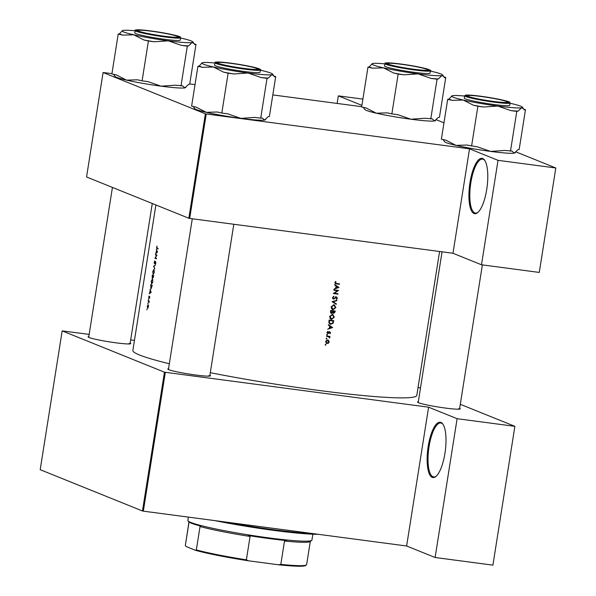 <?xml version="1.0" encoding="UTF-8"?>
<svg xmlns="http://www.w3.org/2000/svg" width="596" height="596" viewBox="0 0 596 596"><rect width="100%" height="100%" fill="white"/><g stroke="black" fill="none" stroke-linecap="round" stroke-linejoin="round"><path stroke-width="0.89" d="M473.999 213.502A27.908 8.784 97.5 0 1 469.968 182.637A27.908 8.784 97.5 0 1 482.708 158.536A27.908 8.784 97.5 0 1 484.697 160.302A27.908 8.784 97.5 0 1 487.059 187.174A27.908 8.784 97.5 0 1 477.783 212.504A27.908 8.784 97.5 0 1 473.999 213.502M484.943 160.682A27.215 8.56 -82.5 0 0 483.252 159.311A27.215 8.56 -82.5 0 0 482.581 159.132A27.215 8.56 -82.5 0 0 470.669 183.896A27.215 8.56 -82.5 0 0 474.766 212.906A27.215 8.56 -82.5 0 0 475.437 213.085A27.215 8.56 -82.5 0 0 478.126 212.198M432.204 477.366A27.908 8.784 97.5 0 1 428.181 446.493A27.908 8.784 97.5 0 1 440.913 422.393A27.908 8.784 97.5 0 1 442.902 424.158A27.908 8.784 97.5 0 1 445.272 451.03A27.908 8.784 97.5 0 1 435.996 476.368A27.908 8.784 97.5 0 1 432.204 477.366M443.148 424.546A27.215 8.56 -82.5 0 0 441.465 423.167A27.215 8.56 -82.5 0 0 440.787 422.989A27.215 8.56 -82.5 0 0 428.882 447.752A27.215 8.56 -82.5 0 0 432.972 476.763A27.215 8.56 -82.5 0 0 433.65 476.942A27.215 8.56 -82.5 0 0 436.332 476.062M459.658 408.297A21.627 1.661 -171 0 1 460.201 408.938A21.627 1.661 -171 0 1 441.263 407.478A21.627 1.661 -171 0 1 418.563 402.747A21.627 1.661 -171 0 1 417.595 402.188A21.627 1.661 -171 0 1 418.31 401.749M209.896 375.249A21.627 1.661 -171 0 1 210.433 375.882A21.627 1.661 -171 0 1 191.502 374.422A21.627 1.661 -171 0 1 168.802 369.691A21.627 1.661 -171 0 1 167.834 369.14A21.627 1.661 -171 0 1 168.549 368.7M130.174 343.058A21.627 1.661 -171 0 1 130.71 343.698A21.627 1.661 -171 0 1 111.772 342.238A21.627 1.661 -171 0 1 89.08 337.5A21.627 1.661 -171 0 1 88.111 336.949A21.627 1.661 -171 0 1 88.819 336.509M334.684 285.022L336.04 285.946L335.697 288.121L334.036 289.112L338.96 287.488L334.758 284.545L334.684 285.022M335.786 297.091L336.919 298.142L336.405 299.43L337.373 298.246L336.502 296.927L333.671 298.693L333.045 297.65L333.812 296.257L332.575 297.59L333.596 299.125L336.591 297.397L335.764 297.061M333.671 298.693L332.628 298.291M336.949 300.19L332.046 301.688L336.293 304.325L336.368 303.863L333.022 301.785L336.874 300.652L336.949 300.19M332.367 314.323L329.573 316.543L331.585 319.382L334.386 317.132L332.367 314.323L332.948 314.472M330.981 319.225L330.594 319.016M333.708 320.663A143.74 11.026 -171 0 1 329.134 320.067L328.895 321.557L330.102 324.142L330.743 324.306L333.149 323.144L333.708 320.663M326.906 335.086L327.524 334.803L326.846 334.498L327.077 335.153L326.757 334.706M326.824 334.527L327.524 334.803L327.204 334.356M327.487 333.328L328.478 333.41L329.797 332.3L329.968 333.708L330.579 332.873L329.849 331.868L327.986 333.075L327.74 331.406L327.13 332.352L327.696 333.447M327.986 333.075L327.152 332.225M329.171 332.054L330.169 332.821M328.336 325.103L329.692 326.027L329.35 328.21L327.688 329.193L332.613 327.569L328.411 324.634L328.336 325.103M336.502 283.458L335.421 282.631L335.667 281.454L334.959 282.549L335.526 283.689L336.39 283.882A143.74 11.026 9 0 0 339.467 284.285L339.534 283.852A143.74 11.026 -171 0 1 336.502 283.458L334.952 282.966M329.96 336.42A143.74 11.026 -171 0 1 326.615 335.98L326.548 336.412A143.74 11.026 9 0 0 327.673 336.554L328.813 336.785L329.64 338.074L329.402 336.785A143.74 11.026 9 0 0 329.893 336.844L329.96 336.42M325.312 345.136L325.93 344.861L325.26 344.548L325.483 345.211L325.163 344.756M325.237 344.577L325.93 344.861L325.61 344.406M326.325 343.341L328.366 343.333L329.126 342.067L328.783 340.659L327.673 340.018L325.803 341.113L326.683 343.549M328.105 340.13L327.673 340.018M326.303 338.908L326.913 338.632L326.243 338.319L326.466 338.982L326.154 338.528M326.221 338.349L326.913 338.632L326.601 338.178M335.228 311.045A143.74 11.026 -171 0 1 330.661 310.449L330.452 311.745L331.51 313.459L332.829 312.684L333.708 313.362L335.079 311.984L335.228 311.045M333.887 304.705L331.093 306.925L333.112 309.764L335.906 307.514L333.887 304.705L334.475 304.854M332.508 309.607L332.121 309.399M338.491 290.446A143.74 11.026 -171 0 1 333.924 289.85L333.849 290.282A143.74 11.026 9 0 0 337.448 290.751L333.335 293.552A143.74 11.026 9 0 0 337.902 294.148L337.977 293.716A143.74 11.026 -171 0 1 334.378 293.247L338.491 290.446M439.587 251.497L416.798 395.386A143.74 11.026 -171 0 1 210.299 372.686M169.324 363.761A143.74 11.026 -171 0 1 139.576 355.007A143.74 11.026 -171 0 1 132.863 350.418L155.899 204.964M156.964 246.126L156.562 247.78L156.949 248.547A143.74 11.026 9 0 0 158.014 248.957L158.082 248.525A143.74 11.026 -171 0 1 157.039 248.122L156.964 246.126M157.515 252.101L156.331 249.217L156.621 250.611L155.608 253.777L157.515 252.101M157.039 255.125A143.74 11.026 -171 0 1 155.489 254.522L155.422 254.954A143.74 11.026 9 0 0 156.621 255.423L154.908 258.217A143.74 11.026 9 0 0 156.45 258.82L156.517 258.388A143.74 11.026 -171 0 1 155.288 257.912L157.039 255.125M154.461 263.797L155.593 262.031L155.37 264.103L155.847 262.925L155.66 261.592L154.483 263.365L154.781 260.921L154.222 262.255L154.446 263.797M154.893 263.276L154.483 263.365M155.496 264.87L153.626 266.3L154.841 268.997L153.932 266.457L155.496 264.87M153.932 269.37L152.747 271.597L153.142 274.428L154.379 272.186L153.85 269.347M152.278 278.131L152.74 277.349L152.986 278.034L153.775 275.717A143.74 11.026 -171 0 1 152.226 275.114L152.241 278.131M152.412 278.988L151.22 281.215L151.615 284.046L152.852 281.811L152.33 278.973M150.997 289L152.248 285.342A143.74 11.026 -171 0 1 150.706 284.739L150.9 289M151.168 292.182L149.983 289.298L150.274 290.692L149.261 293.865L151.168 292.182M149.045 296.07L148.702 297.397L148.888 298.171L149.663 296.972L149.574 298.38L149.723 296.54L148.955 297.739L149.045 296.07M148.553 299.021L148.613 299.475M148.62 299.408L148.426 299.825M149.298 301.084A143.74 11.026 -171 0 1 148.188 300.645L148.121 301.077A143.74 11.026 9 0 0 148.486 301.226L149.015 302.746L149.06 301.449A143.74 11.026 9 0 0 149.231 301.516L149.298 301.084M147.95 302.85L148.009 303.297M148.017 303.23L147.838 303.647M147.413 306.299L147.547 308.326L148.024 307.998L148.449 305.323L148.069 304.675M148.121 304.69L147.272 306.284M146.959 309.078L147.018 309.525M147.033 309.458L146.832 309.875M205.374 113.814L206.238 113.985L189.692 218.427L188.828 218.255L205.374 113.814L103.093 72.518L111.944 73.636M189.729 83.924L195.019 84.625M272.812 94.92L361.705 106.684M165.316 372.351L143.331 511.152L142.466 510.981L164.451 372.18L428.606 407.187L457.11 418.697L514.884 426.341L460.291 404.304M143.331 511.152L406.621 545.996L428.606 407.187M206.238 113.985L469.529 148.829L452.982 253.27L481.486 264.78L498.032 160.331L555.807 167.983L516.143 151.965M443.968 122.821L436.414 119.774M555.807 167.983L539.268 272.424L481.486 264.78M189.692 218.427L452.982 253.27M103.093 72.518L86.554 176.967L188.828 218.255M498.032 160.331L469.529 148.829M361.914 105.373L338.334 95.852L362.904 99.107M164.451 372.18L62.178 330.884L89.154 334.393M130.673 339.891L134.45 340.39M420.456 388.212L418.087 387.258M514.884 426.341L492.907 565.15L435.125 557.498L406.621 545.996M142.466 510.981L40.193 469.685L62.178 330.884M459.322 409.147A20.934 1.609 9 0 0 458.51 408.729M209.554 376.098A20.934 1.609 9 0 0 208.742 375.681M129.831 343.907A20.934 1.609 9 0 0 129.019 343.49M457.11 418.697L435.125 557.498M149.73 293.448L149.335 293.396M150.334 292.927L149.924 292.874M150.848 292.092L150.118 292.71L150.393 290.99L151.146 292.129M150.535 292.763L150.118 292.71M149.238 301.472L148.851 301.449M149.276 301.233L148.121 301.077M338.692 283.741L339.467 284.285M338.655 283.957L335.22 283.495M335.533 281.58L335.98 281.759M335.086 282.146L335.541 282.325M334.974 282.452L335.421 282.631M148.285 306.679L147.614 307.894L147.406 306.337L148.054 305.115L148.434 306.702M148.046 307.953L147.614 307.894M148.009 305.107L148.411 305.167L148.009 305.107M150.788 285.231A143.74 11.026 9 0 0 152.017 285.707L150.885 288.546L150.788 285.231L152.241 285.424M152.688 281.766L151.682 283.614L151.377 281.26L152.338 279.42L152.859 281.789M152.278 279.405L152.77 279.479L152.278 279.405M153.537 276.09L153.053 277.602L153.03 275.896A143.74 11.026 9 0 0 153.537 276.09L153.716 276.112M153.731 275.985L153.03 275.896M152.874 275.829L152.271 277.691L152.315 275.613A143.74 11.026 9 0 0 152.874 275.829L153.738 275.948M153.761 275.799L152.315 275.613M154.379 272.171L153.209 273.996L152.747 271.597M153.746 274.078L153.209 273.996M153.753 274.071L153.328 274.011M152.904 271.634L153.865 269.802L154.208 272.149M154.059 266.36L153.626 266.3M153.992 266.412L153.619 266.36M156.51 258.433L154.908 258.217M156.286 258.299L154.923 258.12M157.031 255.162L155.422 254.954M156.077 253.367L155.683 253.307M156.681 252.846L156.271 252.793M157.195 252.011L156.465 252.622L156.741 250.909L157.493 252.048M156.882 252.682L156.465 252.622M328.381 324.842L332.62 327.509M331.808 327.182L332.613 327.569M331.734 327.42L329.849 328.038L330.124 326.325L331.734 327.42M329.402 327.86L329.849 328.038M329.677 326.139L330.124 326.325M330.177 332.71L330.579 332.873M329.014 332.195L329.476 332.382M328.217 332.501L327.644 333.075L328.478 333.41M327.644 333.075L327.1 333.171M327.554 331.547L328.009 331.734M329.014 331.532L329.759 332.538M329.104 336.3L329.893 336.844M328.575 336.449L328.992 337.381M329.417 337.552L329.811 337.716M326.578 336.189L328.813 336.785M327.658 340.018L328.783 340.659M328.724 341.91L329.126 342.067M327.86 343.132L328.366 343.333M327.532 342.998L326.265 343.318M327.167 343.229L326.072 341.664L327.606 340.45L328.716 342.015L327.167 343.229L325.788 342.685M325.684 341.508L326.072 341.664M326.809 340.13L327.934 340.54L326.824 340.122M332.695 322.957L333.149 323.144M331.033 323.896L329.908 323.971L330.743 324.306M329.089 320.38L329.536 320.559A143.74 11.026 9 0 0 333.171 321.035L332.754 322.838L330.81 323.874L328.992 323.106M329.104 320.275L333.171 321.035M330.81 323.874L329.35 322.503L329.536 320.559M328.836 322.294L329.35 322.503M332.516 314.345L333.328 315.239M333.931 316.953L334.386 317.132M331.801 318.964L330.75 319.046M331.652 318.949L330.05 316.588L332.3 314.755L333.916 317.094L331.652 318.949L329.834 318.175M329.595 316.409L330.05 316.588M333.767 312.93L333.231 311.224L332.404 310.889L334.691 311.417L333.767 312.93L333.052 313.042M332.434 312.527L332.829 312.684M330.624 310.658L332.762 311.164L332.523 312.341L330.825 313.131M332.739 311.335L333.186 311.514M332.516 312.364L333.611 312.893M333.231 311.224A143.74 11.026 9 0 0 334.691 311.417M331.577 313.027L331.063 310.941A143.74 11.026 9 0 0 332.762 311.164M330.512 311.373L330.966 311.559M330.504 312.609L331.413 312.982M330.609 310.762L331.063 310.941M334.043 304.727L334.855 305.621M335.459 307.335L335.906 307.514M333.32 309.346L332.277 309.428M333.179 309.331L331.57 306.97L333.82 305.137L335.436 307.476L333.179 309.331L331.354 308.549M331.123 306.791L331.57 306.97M336.248 300.399L336.874 300.652M332.389 301.531L333.022 301.785M332.337 301.546L336.368 303.863M333.387 296.458L333.976 296.696M332.598 297.471L333.045 297.65M335.682 296.592L336.561 297.918M336.926 298.067L337.373 298.246M336.099 297.806L335.63 297.024M335.384 297.426L335.816 297.598M334.825 298.015L335.257 298.186M333.484 298.641L332.94 298.797M337.5 290.319L337.068 290.602M333.939 293.068L334.378 293.247M337.127 293.605L337.902 294.148M337.09 293.821L333.514 293.344M333.887 290.058L337.448 290.751M334.728 284.761L338.968 287.428M338.155 287.101L338.96 287.488M338.081 287.339L336.204 287.957L336.472 286.236L338.081 287.339M335.749 287.779L336.204 287.957M336.025 286.058L336.472 286.236M338.334 95.852L337.127 103.428M188.411 517.119L187.882 520.435A62.796 4.82 9 0 0 188.008 520.83A62.796 4.82 9 0 0 190.817 522.439A62.796 4.82 9 0 0 256.712 536.177A62.796 4.82 9 0 0 311.693 540.423A62.796 4.82 9 0 0 311.931 540.08L312.863 534.21M311.693 540.423L310.099 541.57A61.403 4.708 -171 0 1 284.515 541.019L286.713 540.609A62.103 4.761 -171 0 1 248.092 535.499L250.074 536.46A61.403 4.708 -171 0 1 200.032 526.551L200.815 526.134A62.103 4.761 -171 0 1 191.368 523.213A62.103 4.761 -171 0 1 188.589 521.619L188.008 520.83M188.962 521.984L185.341 545.474L185.982 546.465L195.473 550.302L196.337 549.914A61.403 4.708 9 0 0 246.371 559.823L248.614 560.821A60.703 4.656 -171 0 1 195.473 550.302M278.362 564.762L280.82 564.382A61.403 4.708 9 0 0 306.404 564.933L305.606 565.507A60.703 4.656 -171 0 1 278.362 564.762L248.614 560.821M284.515 541.019L280.82 564.382M250.074 536.46L246.371 559.823M200.032 526.551L196.337 549.914M189.036 522.103L185.341 545.392A61.403 4.708 9 0 0 185.341 545.474M306.404 564.933A61.403 4.708 9 0 0 306.642 564.598L310.307 541.414M318.249 534.299A74.664 5.729 -171 0 1 287.13 532.034A74.664 5.729 -171 0 1 214.724 520.599M225.169 521.977A75.357 5.781 9 0 0 287.57 531.446A75.357 5.781 9 0 0 313.191 533.629M243.771 68.376A20.234 1.55 9 0 0 257.636 68.957A20.234 1.55 9 0 0 231.613 63.467A20.234 1.55 9 0 0 217.786 62.647A20.234 1.55 9 0 0 243.771 68.376M260.333 70.194A35.797 2.749 -171 0 1 261.055 70.358A35.797 2.749 9 0 1 272.543 74.046A35.797 2.749 9 0 1 271.806 74.701A35.797 2.749 -171 0 1 263.41 74.656A35.797 2.749 -171 0 1 248.01 73.01L261.137 77.554L267.023 78.337L268.342 78.069L271.806 74.701L273.743 75.685L274.406 76.832L275.717 76.564L274.071 76.191M261.137 77.554A38.591 2.958 9 0 0 265.019 77.875A38.591 2.958 9 0 0 268.342 78.069M253.501 69.538A21.627 1.661 -171 0 1 230.637 66.394A21.627 1.661 -171 0 1 216.37 62.677A21.627 1.661 -171 0 1 221.891 62.304A21.627 1.661 -171 0 1 246.282 65.739A21.627 1.661 -171 0 1 258.977 69.419A21.627 1.661 -171 0 1 253.501 69.538M254.082 72.526A23.028 1.766 9 0 0 260.005 72.272L260.37 69.941A23.028 1.766 -171 0 1 254.455 70.186A23.028 1.766 -171 0 1 229.296 66.685A23.028 1.766 -171 0 1 214.888 62.736L214.515 65.068A23.028 1.766 9 0 0 228.924 69.024A23.028 1.766 9 0 0 254.082 72.526M275.717 76.564L269.407 116.421L268.088 116.689L264.624 120.057L262.031 117.919L260.713 118.187L267.023 78.337M260.713 118.187L254.82 117.412L240.829 118.366L227.702 113.821L221.816 113.039L228.126 73.189L234.019 73.964L248.01 73.01A35.797 2.749 -171 0 1 213.465 66.983L223.552 72.138L228.126 73.189M221.816 113.039L217.242 111.996L206.283 112.331L196.188 107.176L191.614 106.125L197.924 66.275L202.498 67.318L213.465 66.983A35.797 2.749 -171 0 1 202.037 62.878A35.797 2.749 -171 0 1 202.715 62.64A35.797 2.749 -171 0 1 214.843 62.99M202.037 62.878L199.243 66.007L197.924 66.275M193.268 106.505L194.788 108.651A35.797 2.749 -171 0 0 206.283 112.331A35.797 2.749 -171 0 0 240.829 118.366A35.797 2.749 -171 0 0 264.624 120.057A35.797 2.749 -171 0 0 265.295 119.811L265.615 119.58M199.243 66.007A38.591 2.958 9 0 0 202.498 67.318M223.552 72.138A38.591 2.958 9 0 0 234.019 73.964M180.61 38.01A35.797 2.749 -171 0 1 181.333 38.174A35.797 2.749 -171 0 1 192.821 41.854A35.797 2.749 -171 0 1 192.083 42.51A35.797 2.749 9 0 1 168.288 40.826A35.797 2.749 -171 0 1 150.006 38.01A35.797 2.749 -171 0 1 133.742 34.791L143.83 39.954L148.404 40.997L154.297 41.78L168.288 40.826L181.407 45.363L187.3 46.145L188.619 45.877L192.083 42.51L194.02 43.493L194.676 44.648L195.995 44.38L194.348 44M143.83 39.954A38.591 2.958 9 0 0 148.985 40.878A38.591 2.958 9 0 0 154.297 41.78M153.418 34.657A21.627 1.661 -171 0 1 136.648 30.485A21.627 1.661 -171 0 1 162.522 32.81A21.627 1.661 -171 0 1 179.254 37.235A21.627 1.661 -171 0 1 153.418 34.657M152.688 37.466A23.028 1.766 9 0 0 180.275 40.081L180.648 37.749A23.028 1.766 -171 0 1 153.06 35.127A23.028 1.766 -171 0 1 135.165 30.545L134.793 32.877A23.028 1.766 9 0 0 152.688 37.466M195.995 44.38L189.684 84.23L188.366 84.498L184.902 87.865L182.302 85.735L175.097 85.221L161.106 86.174L147.979 81.63L142.094 80.855L148.404 40.997M180.99 86.003L187.3 46.145M142.094 80.855L137.52 79.804L126.553 80.14L116.466 74.984L111.892 73.934L118.202 34.084L122.776 35.127L133.742 34.791A35.797 2.749 -171 0 1 122.314 30.687A35.797 2.749 -171 0 1 122.985 30.448A35.797 2.749 -171 0 1 135.121 30.806M122.314 30.687L119.52 33.816L118.202 34.084M113.545 74.314L115.065 76.459A35.797 2.749 -171 0 0 126.553 80.14A35.797 2.749 -171 0 0 161.106 86.174A35.797 2.749 -171 0 0 184.902 87.865A35.797 2.749 -171 0 0 185.572 87.627L185.892 87.388M119.52 33.816A38.591 2.958 9 0 0 122.776 35.127M181.407 45.363A38.591 2.958 9 0 0 188.619 45.877M164.049 36.185A20.234 1.55 9 0 0 177.913 36.773A20.234 1.55 9 0 0 151.891 31.283A20.234 1.55 9 0 0 138.063 30.456A20.234 1.55 9 0 0 164.049 36.185M525.486 109.619L519.168 149.469L517.857 149.738L514.385 153.105L511.793 150.974L504.588 150.46L490.59 151.414A35.797 2.749 -171 0 1 472.308 148.605A35.797 2.749 -171 0 1 456.044 145.387L445.95 140.224L441.383 139.181L447.693 99.323L452.267 100.374L463.226 100.031L473.321 105.194L477.895 106.237L483.781 107.019L497.772 106.066L510.899 110.61L516.784 111.385L518.103 111.117L521.575 107.757L523.504 108.74L524.167 109.888L525.486 109.619L523.832 109.239M515.384 152.636L515.056 152.867A35.797 2.749 -171 0 1 514.385 153.105A35.797 2.749 -171 0 1 490.59 151.414L477.47 146.869L467.003 145.044L456.044 145.387A35.797 2.749 -171 0 1 444.556 141.699L443.029 139.553M492.005 98.049A21.627 1.661 -171 0 1 508.738 102.475A21.627 1.661 -171 0 1 482.909 99.897A21.627 1.661 -171 0 1 466.139 95.725A21.627 1.661 -171 0 1 492.005 98.049M464.649 95.785L464.284 98.124A23.028 1.766 9 0 0 482.179 102.706A23.028 1.766 9 0 0 509.766 105.328L510.139 102.989A23.028 1.766 -171 0 1 482.551 100.374A23.028 1.766 -171 0 1 464.649 95.785L466.273 95.069C471.309 94.965 479.959 95.941 492.222 98.005A22.611 1.736 9 0 0 465.64 95.166A22.611 1.736 9 0 0 482.7 99.942A22.611 1.736 9 0 0 509.275 102.78A22.611 1.736 9 0 0 492.214 98.005C504.343 100.389 510.169 101.804 509.699 102.251L510.139 102.989M510.474 151.242L516.784 111.385M471.578 146.094L477.895 106.237M510.094 103.25A35.797 2.749 -171 0 1 510.817 103.413A35.797 2.749 -171 0 1 522.305 107.094A35.797 2.749 -171 0 1 521.575 107.757A35.797 2.749 -171 0 1 497.772 106.066A35.797 2.749 -171 0 1 463.226 100.031A35.797 2.749 -171 0 1 451.805 95.934L449.012 99.055L447.693 99.323M451.805 95.934A35.797 2.749 -171 0 1 452.476 95.695A35.797 2.749 9 0 1 464.612 96.045M473.321 105.194A38.591 2.958 9 0 0 483.781 107.019M510.899 110.61A38.591 2.958 9 0 0 518.103 111.117M449.012 99.055A38.591 2.958 9 0 0 452.267 100.374M481.382 96.522A20.234 1.55 9 0 0 467.547 95.703A20.234 1.55 9 0 0 493.533 101.432A20.234 1.55 9 0 0 507.405 102.013A20.234 1.55 9 0 0 481.382 96.522M445.763 77.428L439.446 117.285L438.135 117.554L434.663 120.914A35.797 2.749 -171 0 1 426.274 120.876A35.797 2.749 -171 0 1 410.868 119.222L397.748 114.685L391.855 113.903L398.165 74.053L404.058 74.828L418.049 73.874L431.176 78.419L437.062 79.194L438.38 78.925L441.845 75.565L443.782 76.549L444.445 77.696L445.763 77.428L444.109 77.048M435.661 120.444L435.333 120.675A35.797 2.749 -171 0 1 434.663 120.914L432.07 118.783L424.866 118.269L410.868 119.222A35.797 2.749 -171 0 1 376.322 113.195L366.227 108.032L361.653 106.989L367.97 67.132L372.545 68.182L383.504 67.847L393.598 73.003L398.165 74.053M430.372 71.058A35.797 2.749 -171 0 1 431.094 71.222A35.797 2.749 -171 0 1 442.582 74.91A35.797 2.749 -171 0 1 441.845 75.565A35.797 2.749 -171 0 1 418.049 73.874A35.797 2.749 -171 0 1 383.504 67.847A35.797 2.749 9 0 1 372.083 63.742A35.797 2.749 9 0 1 372.753 63.504A35.797 2.749 -171 0 1 381.142 63.548A35.797 2.749 -171 0 1 384.889 63.854M391.93 63.169A21.627 1.661 -171 0 1 416.321 66.596A21.627 1.661 -171 0 1 429.016 70.283A21.627 1.661 -171 0 1 423.54 70.403A21.627 1.661 -171 0 1 400.676 67.259A21.627 1.661 -171 0 1 386.417 63.534A21.627 1.661 -171 0 1 391.93 63.169M384.927 63.593L384.554 65.933A23.028 1.766 9 0 0 398.962 69.888A23.028 1.766 9 0 0 424.121 73.382A23.028 1.766 9 0 0 430.044 73.137L430.409 70.797A23.028 1.766 -171 0 1 424.494 71.051A23.028 1.766 -171 0 1 399.335 67.549A23.028 1.766 -171 0 1 384.927 63.593C386.7 63.109 381.656 62.759 391.185 62.997A22.611 1.736 9 0 0 392.704 65.716A22.611 1.736 9 0 0 424.255 70.566A22.611 1.736 9 0 0 422.765 67.855A22.611 1.736 9 0 0 391.214 63.005C403.477 64.122 415.092 66.007 426.028 68.652C430.2 69.948 431.66 70.663 430.409 70.797M372.083 63.742L369.282 66.864L367.97 67.132M363.307 107.369L364.834 109.508A35.797 2.749 -171 0 0 376.322 113.195L387.281 112.86L391.855 113.903M430.752 119.051L437.062 79.194M431.176 78.419A38.591 2.958 9 0 0 438.38 78.925M369.282 66.864A38.591 2.958 9 0 0 372.545 68.182M393.598 73.003A38.591 2.958 9 0 0 404.058 74.828M401.659 64.331A20.234 1.55 9 0 0 387.825 63.511A20.234 1.55 9 0 0 413.81 69.24A20.234 1.55 9 0 0 427.682 69.821A20.234 1.55 9 0 0 401.659 64.331M158.052 248.696L156.949 248.547M149.261 301.33L148.486 301.226M335.548 283.54L336.39 283.882M328.634 332.672L329.052 332.844M326.839 336.219L327.673 336.554M333.104 321.453L333.551 321.639M328.999 320.931L329.446 321.11M334.632 311.805L335.079 311.984M254.209 69.702A22.611 1.736 9 0 0 252.719 66.99A22.611 1.736 9 0 0 221.176 62.14A22.611 1.736 9 0 0 222.666 64.852A22.611 1.736 9 0 0 254.209 69.702M153.217 34.702A22.611 1.736 9 0 0 179.791 37.541A22.611 1.736 9 0 0 162.73 32.765A22.611 1.736 9 0 0 136.156 29.927A22.611 1.736 9 0 0 153.217 34.702M329.901 332.33L329.074 331.994M327.867 333.045L327.025 332.702M257.636 68.957L258.128 69.628M233.811 224.267L209.762 376.076M192.292 218.777L168.415 369.527M217.786 62.647L217.115 63.131M260.37 69.941C261.622 69.799 260.161 69.084 255.989 67.795C245.053 65.143 233.438 63.258 221.138 62.133C212.556 61.805 215.975 62.394 214.888 62.736M272.543 74.046L273.743 75.685M180.648 37.749L180.215 37.004C180.677 36.565 174.851 35.149 162.73 32.765L145.066 30.269C137.296 29.681 133.996 29.778 135.165 30.545M192.821 41.854L194.02 43.493M177.913 36.773L178.405 37.444M130.04 343.885L152.278 203.497M88.692 337.336L112.435 187.412M138.063 30.456L137.393 30.947M522.305 107.094L523.504 108.74M467.547 95.703L466.877 96.187M418.176 402.576L442.053 251.825M459.531 409.124L482.373 264.9M507.405 102.013L507.896 102.683M442.582 74.91L443.782 76.549M387.825 63.511L387.154 63.996M427.682 69.821L428.166 70.492"/></g></svg>

